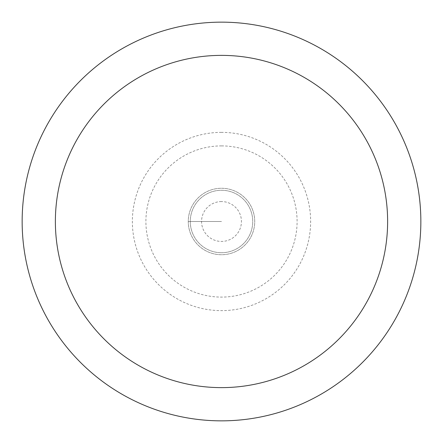 <?xml version="1.0" encoding="UTF-8"?>
<svg xmlns="http://www.w3.org/2000/svg" width="443" height="443" viewBox="0 0 443 443"><rect width="100%" height="100%" fill="white"/><g stroke="black" fill="none" stroke-linecap="round" stroke-linejoin="round"><path stroke-width="0.33" stroke-dasharray="2.21 1.66" d="M221.5 188.275A33.225 33.225 0 0 1 254.725 221.5A33.225 33.225 0 0 1 221.5 254.725A33.225 33.225 0 0 1 188.275 221.5A33.225 33.225 0 0 1 221.5 188.275A33.225 33.225 0 0 0 188.275 221.5A33.225 33.225 0 0 0 221.5 254.725A33.225 33.225 0 0 0 254.725 221.5A33.225 33.225 0 0 0 221.5 188.275A33.225 33.225 0 0 0 188.275 221.5A33.225 33.225 0 0 0 221.5 254.725A33.225 33.225 0 0 0 254.725 221.5A33.225 33.225 0 0 0 221.5 188.275A33.225 33.225 0 0 0 188.275 221.5A33.225 33.225 0 0 0 221.5 254.725A33.225 33.225 0 0 0 254.725 221.5A33.225 33.225 0 0 0 221.5 188.275M221.5 252.731A31.231 31.231 0 0 0 252.731 221.5A31.231 31.231 0 0 0 221.5 190.268A31.231 31.231 0 0 0 190.268 221.5A31.231 31.231 0 0 0 221.5 252.731A31.231 31.231 0 0 1 190.268 221.5A31.231 31.231 0 0 1 221.5 190.268A31.231 31.231 0 0 1 252.731 221.5A31.231 31.231 0 0 1 221.5 252.731M221.5 420.85A199.35 199.35 0 0 0 420.85 221.5A199.35 199.35 0 0 0 221.5 22.15A199.35 199.35 0 0 0 22.15 221.5A199.35 199.35 0 0 0 221.5 420.85M221.5 221.5L188.275 221.5L221.5 221.5M221.5 201.565A19.935 19.935 0 0 0 201.565 221.5A19.935 19.935 0 0 0 221.5 241.435A19.935 19.935 0 0 0 241.435 221.5A19.935 19.935 0 0 0 221.5 201.565M221.5 145.902A75.598 75.598 0 0 1 297.098 221.5A75.598 75.598 0 0 1 221.5 297.098A75.598 75.598 0 0 1 145.902 221.5A75.598 75.598 0 0 1 221.5 145.902M221.5 132.368A89.132 89.132 0 0 0 132.368 221.5A89.132 89.132 0 0 0 221.5 310.632A89.132 89.132 0 0 0 310.632 221.5A89.132 89.132 0 0 0 221.5 132.368"/><path stroke-width="0.66" d="M221.5 420.85A199.35 199.35 0 0 1 22.15 221.5A199.35 199.35 0 0 1 221.5 22.15A199.35 199.35 0 0 1 420.85 221.5A199.35 199.35 0 0 1 221.5 420.85M221.5 55.375A166.125 166.125 0 0 1 387.625 221.5A166.125 166.125 0 0 1 221.5 387.625A166.125 166.125 0 0 1 55.375 221.5A166.125 166.125 0 0 1 221.5 55.375"/></g></svg>
